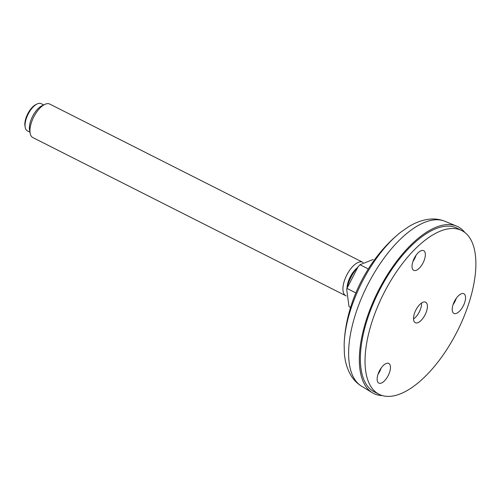 <?xml version="1.0" encoding="UTF-8"?>
<svg xmlns="http://www.w3.org/2000/svg" width="500" height="500" viewBox="0 0 500 500"><rect width="100%" height="100%" fill="white"/><g stroke="black" fill="none" stroke-linecap="round" stroke-linejoin="round"><path stroke-width="0.75" d="M464.837 232.494A93.425 42.125 116.8 0 0 456.575 226.088A93.425 42.125 116.8 0 0 381.538 284.744A93.425 42.125 116.8 0 0 372.344 392.744A93.425 42.125 116.8 0 0 382.406 395.594M461.825 230.594L457.156 228.238A91.713 41.35 116.8 0 0 382.163 285.206A91.713 41.35 116.8 0 0 374.419 391.938L379.087 394.3A91.713 41.35 116.8 0 0 453.85 337.744A91.713 41.35 116.8 0 0 467.3 234.744A91.713 41.35 116.8 0 0 461.825 230.594A91.713 41.35 116.8 0 0 383.556 293.794A91.713 41.35 116.8 0 0 379.087 394.3M368.319 268.956L359.963 264.738L373.119 259.5M355.881 292.931L346.95 288.419L358.013 266.9L359.963 264.738M350.575 307.394L349.038 306.619L346.694 289.413L346.95 288.419M357.819 267.131L357.212 267.831A23.331 10.519 116.8 0 0 347.019 288L346.725 289.3M355.856 269.488A15.244 6.875 116.8 0 0 347.55 285.925M357.163 267.894A15.831 7.138 116.8 0 0 347.038 287.925M363.044 262.438A18.762 8.462 116.8 0 0 362.719 262.25A18.762 8.462 116.8 0 0 346.706 275.181A18.762 8.462 116.8 0 0 345.794 295.744A18.762 8.462 116.8 0 0 346.25 295.938M345.794 295.744L32.819 137.562A18.762 8.462 -63.2 0 1 30.162 133.338A18.762 8.462 -63.2 0 1 34.4 115.725A18.762 8.462 -63.2 0 1 44.769 104.431A18.762 8.462 -63.2 0 1 49.744 104.069L362.719 262.25M30.162 133.338L29.562 130.2A15.831 7.138 -63.2 0 1 33.138 115.337A15.831 7.138 -63.2 0 1 41.887 105.812L44.769 104.431M29.938 132.162L27.394 130.875A15.244 6.875 -63.2 0 1 25.238 127.45A15.244 6.875 -63.2 0 1 28.681 113.138A15.244 6.875 -63.2 0 1 37.113 103.963A15.244 6.875 -63.2 0 1 41.15 103.663L43.694 104.95M25.238 127.45L25 126.194A14.075 6.344 -63.2 0 1 28.181 112.981A14.075 6.344 -63.2 0 1 35.956 104.513L37.113 103.963M455.325 299.75A11.025 4.969 116.8 0 0 453.919 313.412A11.025 4.969 116.8 0 0 463.325 305.812A11.025 4.969 116.8 0 0 463.862 293.731A11.025 4.969 116.8 0 0 455.325 299.75M426.325 302.706A11.494 5.181 116.8 0 0 425.644 302.188A11.494 5.181 116.8 0 0 415.831 310.113A11.494 5.181 116.8 0 0 415.275 322.706A11.494 5.181 116.8 0 0 424.644 315.619A11.494 5.181 116.8 0 0 426.325 302.706M380.231 369.45A11.025 4.969 116.8 0 0 378.819 383.106A11.025 4.969 116.8 0 0 388.231 375.513A11.025 4.969 116.8 0 0 388.769 363.431A11.025 4.969 116.8 0 0 380.231 369.45M415.125 256.681A11.025 4.969 116.8 0 0 413.719 270.338A11.025 4.969 116.8 0 0 423.125 262.744A11.025 4.969 116.8 0 0 423.663 250.662A11.025 4.969 116.8 0 0 415.125 256.681M453.1 304.587A11.025 4.969 116.8 0 0 456.275 298.306M378.006 374.281A11.025 4.969 116.8 0 0 381.175 368.006M412.9 261.512A11.025 4.969 116.8 0 0 416.075 255.238M421.562 303.012A11.144 5.025 -63.2 0 1 418.938 312.638A11.144 5.025 -63.2 0 1 413.519 318.931M414.712 258.506L414.844 257.162M401.025 231.988C368.119 257.925 345.519 302.638 344.15 344.519A87.088 39.269 -63.2 0 1 401.025 231.988L408.256 226.95C415.494 222.381 422.9 219.762 430.475 219.081C435.444 218.694 440.231 219.425 444.831 221.262L456.575 226.088M344.15 344.519L344.381 353.325C345 361.863 347.281 369.381 351.225 375.881C353.856 380.112 357.281 383.531 361.494 386.15A92.431 41.675 -63.2 0 1 370.594 279.3A92.431 41.675 -63.2 0 1 444.831 221.262M361.494 386.15L372.344 392.744"/></g></svg>
